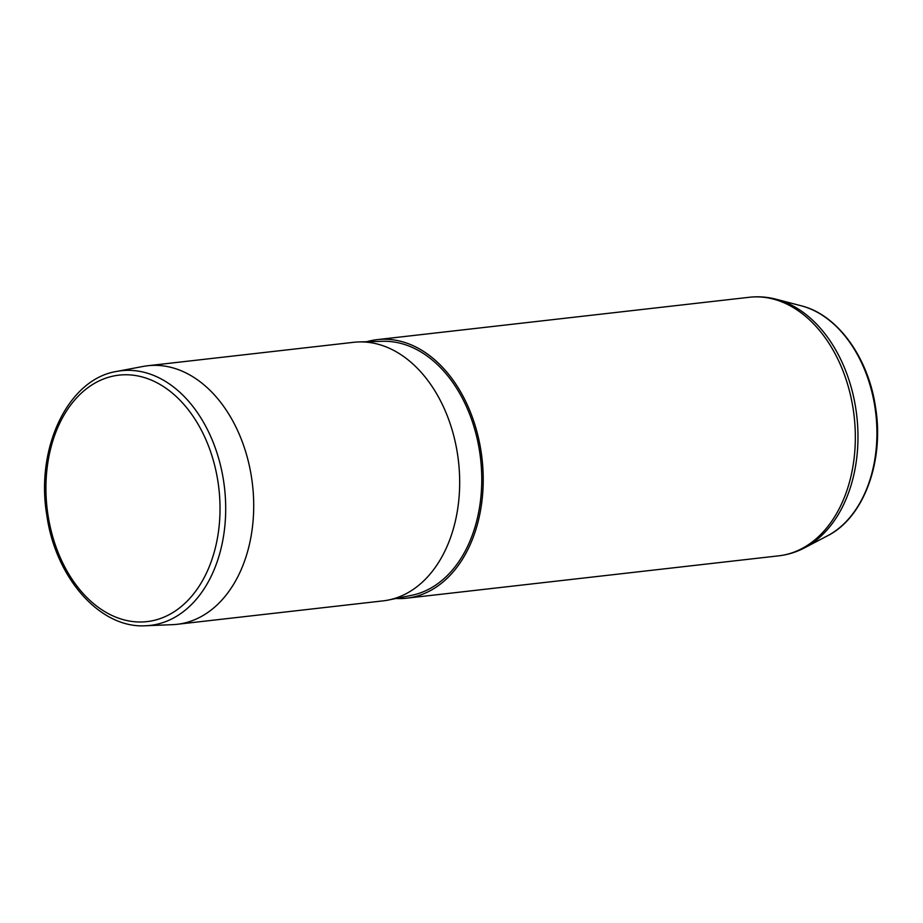 <?xml version="1.0" encoding="UTF-8"?>
<svg xmlns="http://www.w3.org/2000/svg" width="923" height="923" viewBox="0 0 923 923"><rect width="100%" height="100%" fill="white"/><g stroke="black" fill="none" stroke-linecap="round" stroke-linejoin="round"><path stroke-width="1.38" d="M116.76 371.415L143.111 366.443A130.108 90.708 83.5 0 1 147.68 365.75A130.108 90.708 83.5 0 1 251.575 477.687A130.108 90.708 83.5 0 1 177.112 624.306A130.108 90.708 83.5 0 1 172.497 624.663L145.707 625.748A128.159 89.346 -96.5 0 0 223.597 480.987A128.159 89.346 -96.5 0 0 116.76 371.415C68.025 379.041 35.362 448.116 46.819 515.196C55.426 577.717 100.111 628.771 145.707 625.748M177.112 624.306L383.068 600.873A130.108 90.708 -96.5 0 0 388.514 600.008A130.108 90.708 -96.5 0 0 457.543 454.243A130.108 90.708 -96.5 0 0 359.139 341.925A130.108 90.708 -96.5 0 0 353.636 342.306L147.68 365.75M388.514 600.008L411.739 595.289A128.043 89.266 -96.5 0 0 479.66 451.843A128.043 89.266 -96.5 0 0 382.826 341.302L359.139 341.925M395.932 598.496A130.108 90.708 -96.5 0 0 406.605 598.185A130.108 90.708 -96.5 0 0 481.079 451.566A130.108 90.708 -96.5 0 0 377.172 339.629A130.108 90.708 -96.5 0 0 366.708 341.729M47.961 514.907A124.028 86.474 -96.5 0 0 151.695 620.891A124.028 86.474 -96.5 0 0 217.99 481.852A124.028 86.474 -96.5 0 0 114.244 375.869A124.028 86.474 -96.5 0 0 47.961 514.907M801.349 305.836C837.496 314.662 868.439 357.674 875.546 407.297C884.43 461.2 863.824 517.722 827.527 535.802A119.863 83.566 -96.5 0 0 874.958 407.297A119.863 83.566 -96.5 0 0 801.349 305.836L776.289 299.271C767.336 296.929 758.337 296.26 749.291 297.275L377.172 339.629M827.527 535.802L804.579 547.824C796.387 552.116 787.769 554.792 778.724 555.831A130.108 90.708 -96.5 0 0 853.198 409.212A130.108 90.708 -96.5 0 0 749.291 297.275M804.579 547.824A129.555 90.316 -96.5 0 0 855.852 408.935A129.555 90.316 -96.5 0 0 776.289 299.271M778.724 555.831L406.605 598.185"/></g></svg>
